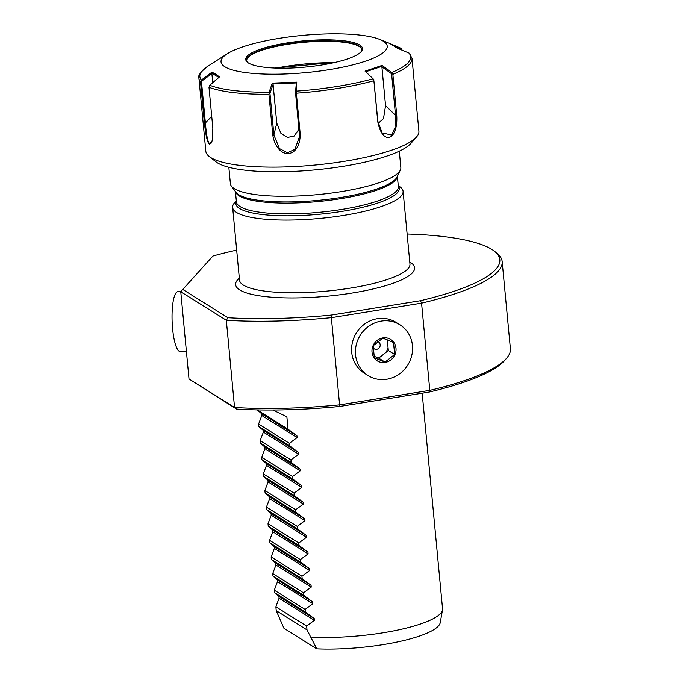 <?xml version="1.0" encoding="UTF-8"?>
<svg xmlns="http://www.w3.org/2000/svg" width="683" height="683" viewBox="0 0 683 683"><rect width="100%" height="100%" fill="white"/><g stroke="black" fill="none" stroke-linecap="round" stroke-linejoin="round"><path stroke-width="1.02" d="M429.086 392.085L429.803 390.36A177.631 39.768 -5.4 0 0 506.538 358.319L504.652 360.479A175.488 39.29 174.6 0 1 429.086 392.085L339.758 406.462A175.488 39.29 174.6 0 1 236.566 409.083L189.012 378.971L180.764 291.752L182.779 289.455L227.926 317.715A175.488 39.29 -5.4 0 0 331.118 315.094L339.758 406.462M506.538 358.319A177.631 39.768 -5.4 0 0 510.406 348.774L502.159 261.563A177.631 39.768 174.6 0 1 421.565 303.15L429.803 390.36L339.921 404.831A177.631 39.768 -5.4 0 1 234.559 407.478L189.012 378.971M331.118 315.094L420.446 300.716A175.488 39.29 -5.4 0 0 494.313 251.148L496.575 252.915A177.631 39.768 174.6 0 1 502.159 261.563M180.764 291.752L226.321 320.259A177.631 39.768 174.6 0 0 331.682 317.621L421.565 303.15L420.446 300.716M377.409 318.688A29.958 28.029 -58 0 1 396.046 322.367L399.897 324.775A29.958 28.029 -58 0 1 411.721 355.63A29.958 28.029 -58 0 1 386.749 379.244A29.958 28.029 122 0 1 368.103 375.565L364.261 373.157A29.958 28.029 -58 0 1 352.437 342.303A29.958 28.029 -58 0 1 377.409 318.688M236.566 409.083L234.559 407.478L226.321 320.259L227.926 317.715M236.668 250.115A175.488 39.29 -5.4 0 0 212.917 256.023L182.779 289.455M494.313 251.148A175.488 39.29 -5.4 0 0 407.119 234.004M180.944 291.547L177.853 291.675A29.958 6.915 87.7 0 0 172.594 328.771A29.958 6.915 -92.3 0 0 180.235 351.549L186.399 351.301M398.232 185.452L400.392 187.151A85.606 19.167 174.6 0 1 403.09 191.317A85.606 19.167 174.6 0 1 331.725 217.117A85.606 19.167 174.6 0 1 236.566 212.456A85.606 19.167 174.6 0 1 232.638 207.427A85.606 19.167 174.6 0 1 234.5 202.825L236.309 200.759M399.29 151.174L400.836 167.506A85.606 19.167 174.6 0 1 400.323 170.11A85.606 19.167 174.6 0 1 323.862 193.981A85.606 19.167 174.6 0 1 234.32 188.653A85.606 19.167 174.6 0 1 231.375 186.083A85.606 19.167 174.6 0 1 230.384 183.625L228.839 167.284M204.388 122.863L200.529 81.969A107.009 23.956 174.6 0 1 198.949 78.468L205.831 151.302A107.009 23.956 -5.4 0 0 209.203 156.509L215.982 161.82A100.589 22.522 -5.4 0 0 217.433 162.836A100.589 22.522 -5.4 0 0 317.715 169.623A100.589 22.522 -5.4 0 0 410.901 143.396L416.562 136.907A107.009 23.956 -5.4 0 0 418.892 131.153L412.011 58.328A107.009 23.956 174.6 0 1 392.853 74.327L396.721 115.222C398.351 140.86 382.42 146.085 377.75 121.6L373.883 80.705A107.009 23.956 174.6 0 1 296.354 93.187L300.221 134.081C300.144 159.327 277.144 160.368 272.79 135.174L268.931 94.28A107.009 23.956 174.6 0 1 208.981 87.262L212.84 128.156L212.413 140.331L209.485 144.224C207.521 143.046 205.822 135.926 204.388 122.863L205.387 122.931L201.451 81.32L211.867 73.568L212.737 82.728M209.203 156.509A107.009 23.956 -5.4 0 0 210.748 157.585A107.009 23.956 -5.4 0 0 317.424 164.808A107.009 23.956 -5.4 0 0 416.562 136.907M392.853 74.327L391.82 72.466A105.933 23.717 -5.4 0 0 409.219 53.163L412.011 58.328M365.712 71.783L382.13 66.268L381.882 66.814L391.598 73.764L392.358 73.337M391.598 73.764L395.525 115.376L394.987 127.952L391.624 135.029L382.062 132.878L377.853 121.318L373.883 80.705M396.721 115.222L395.525 115.376L385.554 105.626L381.882 66.814M296.354 93.187L296.277 91.138A105.933 23.717 -5.4 0 0 373.029 78.784L373.823 79.57M208.981 87.262L209.775 85.273A105.933 23.717 -5.4 0 0 269.119 92.222L272.295 83.113L272.637 83.889L296.362 82.95L295.508 92.325L295.995 92.103M295.508 92.325L299.538 136.421L294.936 149.295L287.458 152.779L279.449 148.57L273.892 134.952L269.956 93.34L269.196 93.161L268.931 94.28M300.221 134.081L299.444 133.936M272.79 135.174L273.892 134.952L276.769 123.136L280.875 133.253L287.543 137.394L294.031 136.156L298.992 129.198M269.119 92.222L269.196 93.161M212.498 139.921L211.209 143.097L209.672 143.601C207.863 142.696 206.428 135.806 205.387 122.931L211.73 116.341M395.568 46.726L401.502 49.116L401.749 48.595L402.048 50.166M401.749 48.595L389.95 43.55L397.489 48.262L409.219 53.163M401.502 49.116L401.578 49.979M224.861 66.772A83.463 18.689 -5.4 0 0 329.129 69.666A83.463 18.689 -5.4 0 0 383.385 41.253A83.463 18.689 -5.4 0 0 379.654 39.401A83.463 18.689 -5.4 0 0 302.364 35.414A83.463 18.689 -5.4 0 0 227.191 53.82A83.463 18.689 -5.4 0 0 224.861 66.772M227.191 53.82L207.666 66.353A105.933 23.717 -5.4 0 0 201.4 80.039L211.926 72.21L215.649 74.097L219.465 76.923L209.775 85.273M272.295 83.113L296.764 82.139L296.277 91.138M373.029 78.784L365.072 71.143L382.002 65.448L391.82 72.466M382.13 66.268L382.002 65.448M378.16 123.358L383.496 118.603L385.554 105.626M296.362 82.95L296.764 82.139M269.956 93.34L273.098 84.325L276.769 123.136M272.637 83.889L273.098 84.325M201.4 80.039L200.529 81.969M211.867 73.568L211.926 72.21M201.451 81.32L200.759 80.953M359.804 45.044A58.636 13.131 174.6 0 1 361.222 51.643A58.636 13.131 174.6 0 1 306.898 66.934A58.636 13.131 174.6 0 1 248.433 62.981A58.636 13.131 174.6 0 1 247.588 62.384A58.636 13.131 174.6 0 1 288.021 42.781A58.636 13.131 174.6 0 1 359.804 45.044M248.066 62.734A57.782 12.934 174.6 0 1 246.674 60.283A57.782 12.934 174.6 0 1 294.843 42.867A57.782 12.934 174.6 0 1 359.07 46.009A57.782 12.934 174.6 0 1 361.725 49.407A57.782 12.934 174.6 0 1 360.82 52.079M246.7 60.497A57.782 12.934 174.6 0 1 247.058 58.951A57.782 12.934 174.6 0 1 298.676 42.841A57.782 12.934 174.6 0 1 359.113 46.435A57.782 12.934 174.6 0 1 361.094 48.169A57.782 12.934 174.6 0 1 361.742 49.62M274.651 68.035L335.703 62.264M276.248 68.104A70.836 15.863 174.6 0 1 334.141 62.631M211.696 73.038L219.012 77.614M368.103 375.565A29.958 28.029 122 0 1 356.278 344.71A29.958 28.029 122 0 1 381.251 321.095A29.958 28.029 -58 0 1 399.897 324.775M382.847 337.914A12.627 11.807 122 0 0 372.013 352.104A12.627 11.807 122 0 0 385.161 362.425A12.627 11.807 -58 0 0 395.995 348.236A12.627 11.807 -58 0 0 382.847 337.914M374.327 357.747L373.191 345.76L382.787 338.128L393.519 342.49L394.646 354.477L385.05 362.11L374.327 357.747M387.312 339.861L388.32 350.516L378.724 358.148L373.994 356.227M377.417 357.61A12.627 11.807 122 0 0 377.468 357.602A12.627 11.807 -58 0 0 380.585 356.663M388.029 347.476A12.627 11.807 -58 0 1 385.562 352.701M373.114 347.809A4.064 3.808 122 0 0 376.683 349.303A4.064 3.808 -58 0 0 377.631 341.526M394.646 354.477L388.32 350.516M385.05 362.11L378.724 358.148M272.841 410.022L286.869 416.741L288.038 429.206L296.934 435.822L297.105 437.581L289.379 443.327L289.609 445.811L298.505 452.436L298.667 454.195L290.949 459.932L291.18 462.425L300.076 469.05L300.238 470.809L292.52 476.546L292.751 479.039L301.647 485.656L301.809 487.423L294.091 493.16L294.322 495.653L303.218 502.27L303.38 504.037L295.662 509.774L295.893 512.267L304.789 518.884L304.951 520.642L297.233 526.388L297.464 528.873L306.36 535.498L306.522 537.256L298.795 542.994L299.034 545.486L307.931 552.112L308.093 553.87L300.366 559.608L300.605 562.1L309.493 568.717L309.664 570.484L301.937 576.221L302.176 578.714L311.064 585.331L311.235 587.098L303.508 592.835L303.747 595.328L312.635 601.945L312.805 603.704L305.079 609.449L274.301 590.18L274.532 592.673L278.912 596.464L279.074 598.231L275.872 606.794L276.239 610.653L283.949 628.292L316.792 648.85L307.017 629.914L276.239 610.653M274.301 590.18L277.503 581.617L277.341 579.85L272.969 576.059L272.73 573.566L275.932 565.003L275.77 563.244L271.399 559.454L271.16 556.961L274.361 548.389L274.199 546.631L269.828 542.84L269.589 540.347L272.79 531.775L272.628 530.017L268.257 526.226L268.018 523.733L271.219 515.17L271.057 513.403L266.686 509.612L266.447 507.119L269.648 498.556L269.486 496.789L265.115 492.998L264.876 490.505L268.086 481.942L267.915 480.183L263.544 476.392L263.305 473.9L266.515 465.328L266.344 463.569L261.973 459.779L261.734 457.286L264.944 448.714L264.773 446.955L260.402 443.165L260.163 440.672L263.373 432.108L263.203 430.341L258.831 426.551L258.601 424.058L261.802 415.495L261.632 413.727L257.26 409.937L288.038 429.206M307.017 629.914L306.65 626.055L314.376 620.318L314.206 618.559L305.318 611.934L274.532 592.673M422.171 393.195L442.541 608.698A85.606 19.167 174.6 0 1 442.49 609.885A85.606 19.167 174.6 0 1 396.592 630.307A85.606 19.167 174.6 0 1 311.132 637.077M305.079 609.449L305.318 611.934M303.747 595.328L272.969 576.059M303.508 592.835L272.73 573.566M302.176 578.714L271.399 559.454M301.937 576.221L271.16 556.961M300.605 562.1L269.828 542.84M300.366 559.608L269.589 540.347M299.034 545.486L268.257 526.226M298.795 542.994L268.018 523.733M297.464 528.873L266.686 509.612M297.233 526.388L266.447 507.119M295.893 512.267L265.115 492.998M295.662 509.774L264.876 490.505M294.322 495.653L263.544 476.392M294.091 493.16L263.305 473.9M292.751 479.039L261.973 459.779M292.52 476.546L261.734 457.286M291.18 462.425L260.402 443.165M290.949 459.932L260.163 440.672M289.609 445.811L258.831 426.551M289.379 443.327L258.601 424.058M442.49 609.885L440.245 622.623A82.165 18.398 174.6 0 1 316.792 648.85M306.65 626.055L275.872 606.794M239.323 278.152A89.883 20.123 -5.4 0 0 239.767 289.942A89.883 20.123 -5.4 0 0 352.061 293.058A89.883 20.123 -5.4 0 0 410.483 262.46A89.883 20.123 -5.4 0 0 409.774 262.041M232.638 207.427L239.511 280.107A85.606 19.167 -5.4 0 0 243.438 285.135A85.606 19.167 -5.4 0 0 338.597 289.797A85.606 19.167 -5.4 0 0 409.954 263.997L403.09 191.317M398.266 185.819A82.08 18.373 -5.4 0 1 336.258 212.234A82.08 18.373 -5.4 0 1 239.596 208.494A82.08 18.373 174.6 0 1 236.344 201.126M235.439 191.616L236.412 201.835A81.328 18.21 174.6 0 0 240.143 206.616A81.328 18.21 -5.4 0 0 330.546 211.047A81.328 18.21 -5.4 0 0 398.334 186.536L397.369 176.308M397.327 176.393A81.328 18.21 -5.4 0 1 328.164 200.452A81.328 18.21 -5.4 0 1 239.127 195.859A81.328 18.21 174.6 0 1 235.498 191.692M231.375 186.083L235.874 192.213A81.67 18.287 174.6 0 0 238.683 194.664A81.67 18.287 -5.4 0 0 324.101 199.752A81.67 18.287 -5.4 0 0 397.054 176.974L400.323 170.11M209.485 144.224L209.672 143.601M215.649 74.097L215.307 74.882M314.206 618.559L278.912 596.464M312.805 603.704L277.503 581.617M312.635 601.945L277.341 579.85M311.235 587.098L275.932 565.003M311.064 585.331L275.77 563.244M309.664 570.484L274.361 548.389M309.493 568.717L274.199 546.631M308.093 553.87L272.79 531.775M307.931 552.112L272.628 530.017M306.522 537.256L271.219 515.17M306.36 535.498L271.057 513.403M304.951 520.642L269.648 498.556M304.789 518.884L269.486 496.789M303.38 504.037L268.086 481.942M303.218 502.27L267.915 480.183M301.809 487.423L266.515 465.328M301.647 485.656L266.344 463.569M300.238 470.809L264.944 448.714M300.076 469.05L264.773 446.955M298.667 454.195L263.373 432.108M298.505 452.436L263.203 430.341M297.105 437.581L261.802 415.495M296.934 435.822L261.632 413.727M314.376 620.318L279.074 598.231M207.666 66.353C200.435 71.997 197.524 76.035 198.949 78.468M379.654 39.401L390.198 43.644"/></g></svg>
